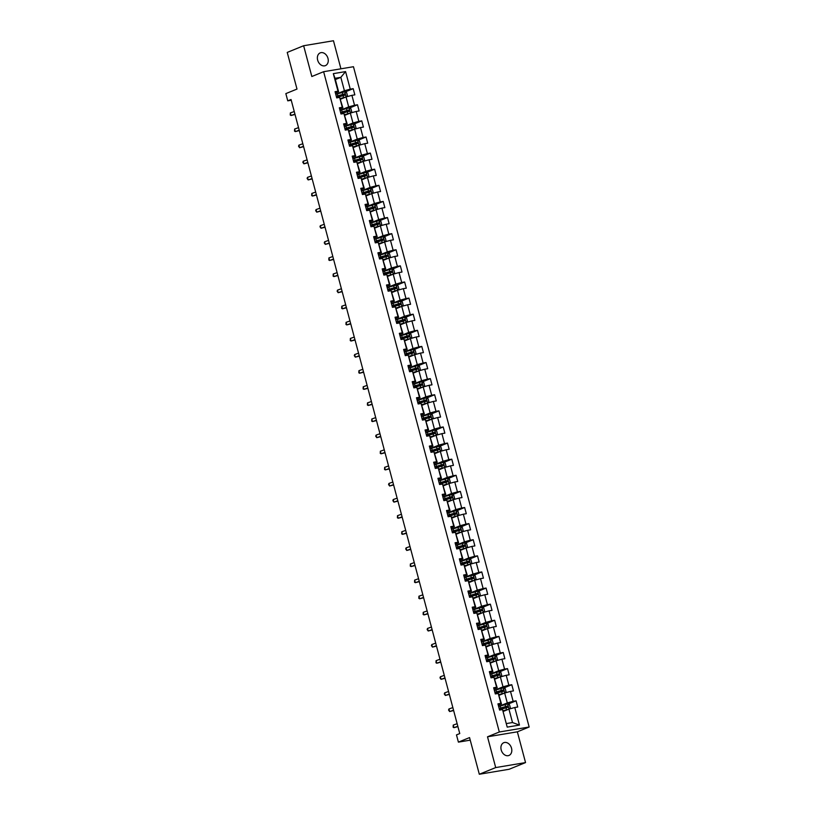<?xml version="1.0" encoding="UTF-8"?>
<svg xmlns="http://www.w3.org/2000/svg" width="815" height="815" viewBox="0 0 815 815"><rect width="100%" height="100%" fill="white"/><g stroke="black" fill="none" stroke-linecap="round" stroke-linejoin="round"><path stroke-width="1.22" d="M317.656 60.116A6.877 5.175 67.9 0 0 325.409 65.618A6.877 5.175 67.9 0 0 327.976 58.385A6.877 5.175 67.9 0 0 320.224 52.873A6.877 5.175 67.9 0 0 317.656 60.116M501.205 749.943A6.877 5.175 67.9 0 0 508.957 755.454A6.877 5.175 67.9 0 0 511.525 748.211A6.877 5.175 67.9 0 0 503.772 742.699A6.877 5.175 67.9 0 0 501.205 749.943M340.935 68.817L333.467 40.75L303.638 45.732L287.237 52.415L296.996 89.069L285.841 93.613L287.766 100.836L291.25 100.255M529.159 727.011L353.466 66.718L323.626 71.7L499.32 731.992L529.159 727.011L517.352 731.819L487.513 736.801L495.703 767.577L525.543 762.585L517.352 731.819M525.543 762.585L509.141 769.268L479.312 774.25L469.552 737.585L458.407 742.129L470.235 740.152M495.703 767.577L479.312 774.25M335.362 79.564L340.833 77.333L335.026 78.301L338.602 91.728L338.001 91.198L335.057 91.688L336.707 97.892L339.651 97.392L342.28 107.305L339.346 107.804L340.986 113.998L343.93 113.509L346.569 123.422L343.624 123.911L345.275 130.105L348.219 129.616L350.858 139.528L347.913 140.017L349.564 146.211L352.508 145.722L355.146 155.634L352.202 156.134L353.853 162.328L356.797 161.839L359.425 171.751L356.491 172.24L358.131 178.434L361.076 177.945L363.714 187.858L360.77 188.346L362.42 194.541L365.365 194.052L368.003 203.964L365.059 204.463L366.709 210.657L369.653 210.168L372.292 220.081L369.348 220.57L370.998 226.764L373.942 226.275L376.581 236.187L373.637 236.676L375.277 242.87L378.221 242.381L380.86 252.293L377.916 252.793L379.566 258.987L382.51 258.487L385.149 268.41L382.204 268.899L383.855 275.093L386.799 274.604L389.438 284.517L386.493 285.005L388.144 291.2L391.088 290.711L393.727 300.623L390.782 301.122L392.423 307.316L395.367 306.817L398.005 316.74L395.061 317.229L396.711 323.423L399.656 322.934L402.294 332.846L399.35 333.335L401 339.529L403.945 339.04L406.583 348.952L403.639 349.441L405.289 355.646L408.234 355.146L410.872 365.069L407.928 365.558L409.578 371.752L412.512 371.263L415.151 381.176L412.207 381.664L413.857 387.859L416.801 387.37L419.44 397.282L416.496 397.771L418.146 403.975L421.09 403.476L423.729 413.399L420.785 413.888L422.435 420.082L425.379 419.593L428.018 429.505L425.073 429.994L426.724 436.188L429.658 435.699L432.296 445.611L429.352 446.1L431.003 452.305L433.947 451.805L436.585 461.718L433.641 462.217L435.291 468.411L438.236 467.922L440.874 477.835L437.93 478.324L439.58 484.518L442.525 484.029L445.163 493.941L442.219 494.43L443.869 500.634L446.803 500.135L449.442 510.047L446.508 510.547L448.148 516.741L451.092 516.252L453.731 526.164L450.787 526.653L452.437 532.847L455.381 532.358L458.02 542.27L455.076 542.759L456.726 548.964L459.67 548.464L462.309 558.377L459.365 558.876L461.015 565.07L463.959 564.581L466.588 574.494L463.654 574.982L465.294 581.177L468.238 580.688L470.876 590.6L467.932 591.089L469.583 597.293L472.527 596.794L475.165 606.706L472.221 607.206L473.872 613.4L476.816 612.911L479.454 622.823L476.51 623.312L478.161 629.506L481.105 629.017L483.733 638.929L480.799 639.418L482.439 645.623L485.383 645.123L488.022 655.036L485.078 655.535L486.728 661.729L489.672 661.24L492.311 671.153L489.367 671.641L491.017 677.836L493.961 677.346L496.6 687.259L493.656 687.748L495.306 693.942L498.25 693.453L500.879 703.365L497.945 703.865L499.585 710.059L502.529 709.57L507.205 727.123L519.461 725.075L512.513 722.548L508.937 709.121L503.466 711.352M338.001 91.198L333.325 73.645L345.58 71.598L350.256 89.151L353.201 88.662L345.112 91.952M519.461 725.075L514.785 707.512L517.729 707.023L516.078 700.829L513.144 701.318L510.506 691.405L513.45 690.916L511.8 684.722L508.855 685.211L506.217 675.299L509.161 674.81L507.511 668.606L504.567 669.105L501.928 659.192L504.872 658.693L503.222 652.499L500.278 652.988L497.639 643.076L500.583 642.587L498.933 636.393L495.999 636.882L493.36 626.969L496.294 626.48L494.654 620.276L491.71 620.775L489.071 610.863L492.015 610.364L490.365 604.17L487.421 604.659L484.782 594.746L487.727 594.257L486.076 588.063L483.132 588.552L480.493 578.64L483.438 578.151L481.787 571.947L478.853 572.446L476.215 562.533L479.149 562.034L477.509 555.84L474.564 556.329L471.926 546.417L474.87 545.928L473.22 539.734L470.275 540.223L467.637 530.31L470.581 529.821L468.931 523.617L465.986 524.116L463.348 514.204L466.292 513.705L464.642 507.511L461.697 508L459.069 498.087L462.003 497.598L460.363 491.404L457.419 491.893L454.78 481.981L457.724 481.492L456.074 475.288L453.13 475.787L450.491 465.874L453.435 465.375L451.785 459.181L448.841 459.67L446.202 449.758L449.147 449.269L447.496 443.075L444.552 443.564L441.924 433.651L444.858 433.162L443.217 426.958L440.273 427.457L437.635 417.545L440.579 417.046L438.928 410.852L435.984 411.341L433.346 401.428L436.29 400.939L434.639 394.745L431.695 395.234L429.057 385.322L432.001 384.833L430.351 378.639L427.406 379.128L424.768 369.215L427.712 368.716L426.072 362.522L423.128 363.011L420.489 353.099L423.433 352.61L421.783 346.416L418.839 346.905L416.2 336.992L419.144 336.503L417.494 330.309L414.55 330.798L411.911 320.886L414.855 320.387L413.205 314.193L410.261 314.692L407.622 304.769L410.566 304.28L408.926 298.086L405.982 298.575L403.344 288.663L406.288 288.174L404.637 281.98L401.693 282.469L399.055 272.556L401.999 272.057L400.348 265.863L397.404 266.362L394.766 256.44L397.71 255.951L396.059 249.757L393.115 250.246L390.477 240.333L393.421 239.844L391.771 233.65L388.837 234.139L386.198 224.227L389.142 223.728L387.492 217.534L384.548 218.033L381.909 208.11L384.853 207.621L383.203 201.427L380.259 201.916L377.62 192.004L380.564 191.515L378.914 185.321L375.97 185.81L373.331 175.897L376.275 175.408L374.625 169.204L371.691 169.703L369.052 159.781L371.997 159.292L370.346 153.098L367.402 153.587L364.763 143.674L367.708 143.185L366.057 136.991L363.113 137.48L360.474 127.568L363.419 127.079L361.768 120.875L358.824 121.374L356.186 111.451L359.13 110.962L357.479 104.768L354.545 105.257L351.907 95.345L354.841 94.856L353.201 88.662M458.407 742.129L456.481 734.896L459.762 733.561L291.047 99.501L287.766 100.836M339.651 97.392L342.891 107.835L339.692 109.139M340.578 99.186L346.049 96.954L348.688 106.867L340.028 110.392M342.891 107.835L342.28 107.305M351.907 95.345L346.049 96.954M354.545 105.257L348.688 106.867M343.93 113.509L347.17 123.951L343.981 125.245M344.867 115.292L350.338 113.061L352.977 122.973L344.317 126.498M347.17 123.951L346.569 123.422M356.186 111.451L350.338 113.061M358.824 121.374L352.977 122.973M348.219 129.616L351.459 140.058L348.27 141.352M349.156 131.398L354.627 129.178L357.265 139.09L348.606 142.615M351.459 140.058L350.858 139.528M360.474 127.568L354.627 129.178M363.113 137.48L357.265 139.09M352.508 145.722L355.748 156.164L352.559 157.468M353.445 147.505L358.916 145.284L361.554 155.196L352.895 158.721M355.748 156.164L355.146 155.634M364.763 143.674L358.916 145.284M367.402 153.587L361.554 155.196M356.797 161.839L360.036 172.281L356.838 173.575M357.724 163.621L363.205 161.39L365.833 171.303L357.174 174.828M360.036 172.281L359.425 171.751M369.052 159.781L363.205 161.39M371.691 169.703L365.833 171.303M361.076 177.945L364.315 188.387L361.127 189.681M362.013 179.728L367.484 177.507L370.122 187.419L361.463 190.944M364.315 188.387L363.714 187.858M373.331 175.897L367.484 177.507M375.97 185.81L370.122 187.419M365.365 194.052L368.604 204.494L365.415 205.798M366.302 195.834L371.772 193.613L374.411 203.526L365.752 207.051M368.604 204.494L368.003 203.964M377.62 192.004L371.772 193.613M380.259 201.916L374.411 203.526M369.653 210.168L372.893 220.61L369.704 221.904M370.591 211.951L376.061 209.72L378.7 219.632L370.041 223.157M372.893 220.61L372.292 220.081M381.909 208.11L376.061 209.72M384.548 218.033L378.7 219.632M373.942 226.275L377.182 236.717L373.993 238.011M374.869 228.057L380.35 225.826L382.979 235.749L374.319 239.274M377.182 236.717L376.581 236.187M386.198 224.227L380.35 225.826M388.837 234.139L382.979 235.749M378.221 242.381L381.461 252.823L378.272 254.127M379.158 244.164L384.629 241.943L387.268 251.855L378.608 255.38M381.461 252.823L380.86 252.293M390.477 240.333L384.629 241.943M393.115 250.246L387.268 251.855M382.51 258.487L385.75 268.94L382.561 270.234M383.447 260.28L388.918 258.049L391.557 267.962L382.897 271.487M385.75 268.94L385.149 268.41M394.766 256.44L388.918 258.049M397.404 266.362L391.557 267.962M386.799 274.604L390.039 285.046L386.85 286.34M387.736 276.387L393.207 274.156L395.846 284.078L387.186 287.603M390.039 285.046L389.438 284.517M399.055 272.556L393.207 274.156M401.693 282.469L395.846 284.078M391.088 290.711L394.328 301.153L391.139 302.457M392.025 292.493L397.496 290.272L400.134 300.185L391.465 303.71M394.328 301.153L393.727 300.623M403.344 288.663L397.496 290.272M405.982 298.575L400.134 300.185M395.367 306.817L398.606 317.259L395.418 318.563M396.304 308.61L401.775 306.379L404.413 316.291L395.754 319.816M398.606 317.259L398.005 316.74M407.622 304.769L401.775 306.379M410.261 314.692L404.413 316.291M399.656 322.934L402.895 333.376L399.707 334.67M400.593 324.716L406.064 322.485L408.702 332.408L400.043 335.933M402.895 333.376L402.294 332.846M411.911 320.886L406.064 322.485M414.55 330.798L408.702 332.408M403.945 339.04L407.184 349.482L403.995 350.786M404.882 340.823L410.353 338.602L412.991 348.514L404.332 352.039M407.184 349.482L406.583 348.952M416.2 336.992L410.353 338.602M418.839 346.905L412.991 348.514M408.234 355.146L411.473 365.589L408.284 366.893M409.171 356.939L414.641 354.708L417.28 364.621L408.61 368.146M411.473 365.589L410.872 365.069M420.489 353.099L414.641 354.708M423.128 363.011L417.28 364.621M412.512 371.263L415.752 381.705L412.563 382.999M413.45 373.046L418.92 370.815L421.559 380.737L412.899 384.262M415.752 381.705L415.151 381.176M424.768 369.215L418.92 370.815M427.406 379.128L421.559 380.737M416.801 387.37L420.041 397.812L416.852 399.116M417.738 389.152L423.209 386.931L425.848 396.844L417.188 400.369M420.041 397.812L419.44 397.282M429.057 385.322L423.209 386.931M431.695 395.234L425.848 396.844M421.09 403.476L424.33 413.918L421.141 415.222M422.027 405.269L427.498 403.038L430.137 412.95L421.477 416.475M424.33 413.918L423.729 413.399M433.346 401.428L427.498 403.038M435.984 411.341L430.137 412.95M425.379 419.593L428.619 430.035L425.43 431.329M426.316 421.375L431.787 419.144L434.426 429.057L425.756 432.592M428.619 430.035L428.018 429.505M437.635 417.545L431.787 419.144M440.273 427.457L434.426 429.057M429.658 435.699L432.897 446.141L429.709 447.445M430.595 437.482L436.066 435.261L438.704 445.173L430.045 448.698M432.897 446.141L432.296 445.611M441.924 433.651L436.066 435.261M444.552 443.564L438.704 445.173M433.947 451.805L437.186 462.248L433.998 463.552M434.884 453.598L440.355 451.367L442.993 461.28L434.334 464.805M437.186 462.248L436.585 461.718M446.202 449.758L440.355 451.367M448.841 459.67L442.993 461.28M438.236 467.922L441.475 478.364L438.287 479.658M439.173 469.705L444.644 467.474L447.282 477.386L438.623 480.921M441.475 478.364L440.874 477.835M450.491 465.874L444.644 467.474M453.13 475.787L447.282 477.386M442.525 484.029L445.764 494.471L442.576 495.764M443.462 485.811L448.933 483.59L451.571 493.503L442.902 497.028M445.764 494.471L445.163 493.941M454.78 481.981L448.933 483.59M457.419 491.893L451.571 493.503M446.803 500.135L450.043 510.577L446.854 511.881M447.741 501.928L453.211 499.697L455.85 509.609L447.19 513.134M450.043 510.577L449.442 510.047M459.069 498.087L453.211 499.697M461.697 508L455.85 509.609M451.092 516.252L454.332 526.694L451.143 527.988M452.03 518.034L457.5 515.803L460.139 525.716L451.479 529.241M454.332 526.694L453.731 526.164M463.348 514.204L457.5 515.803M465.986 524.116L460.139 525.716M455.381 532.358L458.621 542.8L455.432 544.094M456.319 534.141L461.789 531.92L464.428 541.832L455.768 545.357M458.621 542.8L458.02 542.27M467.637 530.31L461.789 531.92M470.275 540.223L464.428 541.832M459.67 548.464L462.91 558.907L459.721 560.211M460.607 550.257L466.078 548.026L468.717 557.939L460.047 561.464M462.91 558.907L462.309 558.377M471.926 546.417L466.078 548.026M474.564 556.329L468.717 557.939M463.959 564.581L467.199 575.023L464 576.317M464.886 566.364L470.357 564.133L472.995 574.045L464.336 577.57M467.199 575.023L466.588 574.494M476.215 562.533L470.357 564.133M478.853 572.446L472.995 574.045M468.238 580.688L471.478 591.13L468.289 592.423M469.175 582.47L474.646 580.249L477.284 590.162L468.625 593.687M471.478 591.13L470.876 590.6M480.493 578.64L474.646 580.249M483.132 588.552L477.284 590.162M472.527 596.794L475.766 607.236L472.578 608.54M473.464 598.587L478.935 596.356L481.573 606.268L472.914 609.793M475.766 607.236L475.165 606.706M484.782 594.746L478.935 596.356M487.421 604.659L481.573 606.268M476.816 612.911L480.055 623.353L476.867 624.647M477.753 614.693L483.224 612.462L485.862 622.375L477.203 625.9M480.055 623.353L479.454 622.823M489.071 610.863L483.224 612.462M491.71 620.775L485.862 622.375M481.105 629.017L484.344 639.459L481.145 640.753M482.032 630.8L487.502 628.579L490.141 638.491L481.482 642.016M484.344 639.459L483.733 638.929M493.36 626.969L487.502 628.579M495.999 636.882L490.141 638.491M485.383 645.123L488.623 655.566L485.434 656.87M486.321 646.916L491.791 644.685L494.43 654.598L485.771 658.123M488.623 655.566L488.022 655.036M497.639 643.076L491.791 644.685M500.278 652.988L494.43 654.598M489.672 661.24L492.912 671.682L489.723 672.976M490.61 663.023L496.08 660.792L498.719 670.704L490.06 674.229M492.912 671.682L492.311 671.153M501.928 659.192L496.08 660.792M504.567 669.105L498.719 670.704M493.961 677.346L497.201 687.789L494.012 689.082M494.899 679.129L500.369 676.908L503.008 686.821L494.348 690.346M497.201 687.789L496.6 687.259M506.217 675.299L500.369 676.908M508.855 685.211L503.008 686.821M498.25 693.453L501.49 703.895L498.291 705.199M499.177 695.236L504.658 693.015L507.287 702.927L498.627 706.452M501.49 703.895L500.879 703.365M510.506 691.405L504.658 693.015M513.144 701.318L507.287 702.927M502.529 709.57L507.205 727.123M514.785 707.512L508.937 709.121M487.513 736.801L499.32 731.992M303.638 45.732L311.829 76.508L323.626 71.7M506.706 723.516L512.513 722.548M338.602 91.728L335.413 93.022M335.749 94.285L344.409 90.76L340.833 77.333L345.58 71.598M335.026 78.301L333.325 73.645M350.256 89.151L344.409 90.76M516.078 700.829L508 704.119M511.8 684.722L503.711 688.013M507.511 668.606L499.422 671.896M503.222 652.499L495.143 655.79M498.933 636.393L490.854 639.683M494.654 620.276L486.565 623.567M490.365 604.17L482.276 607.46M486.076 588.063L477.998 591.354M481.787 571.947L473.709 575.237M477.509 555.84L469.42 559.131M473.22 539.734L465.131 543.024M468.931 523.617L460.852 526.908M464.642 507.511L456.563 510.801M460.363 491.404L452.274 494.695M456.074 475.288L447.985 478.578M451.785 459.181L443.706 462.472M447.496 443.075L439.417 446.365M443.217 426.958L435.129 430.249M438.928 410.852L430.84 414.142M434.639 394.745L426.561 398.036M430.351 378.639L422.272 381.929M426.072 362.522L417.983 365.813M421.783 346.416L413.694 349.706M417.494 330.309L409.405 333.6M413.205 314.193L405.126 317.483M408.926 298.086L400.837 301.377M404.637 281.98L396.548 285.27M400.348 265.863L392.26 269.154M396.059 249.757L387.981 253.047M391.771 233.65L383.692 236.941M387.492 217.534L379.403 220.824M383.203 201.427L375.114 204.718M378.914 185.321L370.835 188.611M374.625 169.204L366.546 172.495M370.346 153.098L362.257 156.388M366.057 136.991L357.968 140.282M361.768 120.875L353.69 124.165M357.479 104.768L349.401 108.059M457.134 723.7L453.232 725.085L453.924 727.663L457.918 726.634M457.816 726.287L453.924 727.663L453.13 727.214L453.232 725.085M508.988 709.132L510.333 707.827L509.507 704.731L507.623 703.966L500.247 706.024A8.221 0.907 165.1 0 0 498.648 706.534M508.02 709.498L503.334 710.843M508.876 709.152L503.293 710.69M499.503 709.733A8.221 0.907 -14.9 0 1 501.103 709.233L507.786 707.298L507.46 706.065L500.767 707.991A8.221 0.907 165.1 0 0 499.177 708.49M499.218 708.663A6.826 0.754 -14.9 0 1 501.174 708.031L506.512 706.442L506.838 707.685M452.845 707.593L448.953 708.968L449.636 711.556L453.629 710.527M453.537 710.171L449.636 711.556L448.566 710.069L448.953 708.968M448.566 691.477L444.664 692.862L445.347 695.45L449.34 694.421M449.248 694.064L445.347 695.45L444.287 693.962L444.664 692.862M504.709 693.015L506.044 691.721L505.219 688.624L503.385 687.87L495.958 689.918A8.221 0.907 165.1 0 0 494.369 690.417M503.731 693.392L499.045 694.737M504.587 693.035L499.004 694.584M495.214 693.626A8.221 0.907 -14.9 0 1 496.814 693.117L503.497 691.191L503.171 689.948L496.478 691.884A8.221 0.907 165.1 0 0 494.888 692.383M494.929 692.556A6.826 0.754 -14.9 0 1 496.895 691.925L502.223 690.336L502.56 691.578M500.42 676.908L501.755 675.604L500.93 672.507L499.045 671.743L491.669 673.811A8.221 0.907 165.1 0 0 490.08 674.311M499.442 677.275L494.766 678.63M500.298 676.929L494.715 678.467M490.925 677.51A8.221 0.907 -14.9 0 1 492.525 677.01L499.208 675.085L498.882 673.842L492.199 675.767A8.221 0.907 165.1 0 0 490.599 676.277M490.65 676.45A6.826 0.754 -14.9 0 1 492.606 675.818L497.934 674.229L498.271 675.462M444.277 675.37L440.375 676.756L441.058 679.333L445.051 678.304M444.959 677.958L441.058 679.333L439.998 677.856L440.375 676.756M439.988 659.264L436.086 660.649L436.779 663.227L440.772 662.198M440.671 661.841L436.779 663.227L435.984 662.778L436.086 660.649M435.699 643.157L431.807 644.533L432.49 647.12L436.483 646.091M436.392 645.735L432.49 647.12L431.42 645.633L431.807 644.533M496.131 660.802L497.476 659.498L496.651 656.401L494.756 655.637L487.39 657.695A8.221 0.907 165.1 0 0 485.791 658.204M495.153 661.169L490.477 662.514M496.019 660.822L490.436 662.361M486.647 661.403A8.221 0.907 -14.9 0 1 488.236 660.904L494.929 658.968L494.593 657.736L487.91 659.661A8.221 0.907 165.1 0 0 486.311 660.16M486.361 660.333A6.826 0.754 -14.9 0 1 488.317 659.702L493.656 658.113L493.982 659.355M491.842 644.685L493.187 643.392L492.362 640.295L490.518 639.541L483.101 641.588A8.221 0.907 165.1 0 0 481.502 642.088M490.875 645.062L486.188 646.407M491.73 644.716L486.148 646.254M482.358 645.297A8.221 0.907 -14.9 0 1 483.957 644.787L490.64 642.862L490.314 641.619L483.621 643.555A8.221 0.907 165.1 0 0 482.032 644.054M482.072 644.227A6.826 0.754 -14.9 0 1 484.029 643.595L489.367 642.006L489.693 643.249M486.239 623.434L487.594 628.548L488.898 627.275L488.073 624.178L486.188 623.414L478.812 625.482A8.221 0.907 165.1 0 0 477.223 625.981M486.586 628.946L481.899 630.301M487.441 628.599L481.859 630.138M478.069 629.18A8.221 0.907 -14.9 0 1 479.668 628.681L486.351 626.755L486.025 625.513L479.332 627.438A8.221 0.907 165.1 0 0 477.743 627.947M477.784 628.12A6.826 0.754 -14.9 0 1 479.75 627.489L485.078 625.9L485.414 627.132M483.275 612.473L484.609 611.168L483.784 608.072L481.899 607.307L474.524 609.375A8.221 0.907 165.1 0 0 472.934 609.875M482.297 612.839L477.61 614.184M483.152 612.493L477.57 614.031M473.78 613.074A8.221 0.907 -14.9 0 1 475.379 612.574L482.062 610.639L481.736 609.406L475.053 611.332A8.221 0.907 165.1 0 0 473.454 611.831M473.505 612.014A6.826 0.754 -14.9 0 1 475.461 611.372L480.789 609.783L481.125 611.026M478.986 596.366L480.33 595.062L479.505 591.965L477.61 591.201L470.245 593.259A8.221 0.907 165.1 0 0 468.645 593.758M478.008 596.733L473.332 598.078M478.874 596.386L473.291 597.925M469.501 596.967A8.221 0.907 -14.9 0 1 471.09 596.458L477.784 594.532L477.447 593.289L470.764 595.225A8.221 0.907 165.1 0 0 469.165 595.724M469.216 595.897A6.826 0.754 -14.9 0 1 471.172 595.266L476.51 593.677L476.836 594.919M474.697 580.249L476.041 578.945L475.216 575.848L473.332 575.084L465.956 577.152A8.221 0.907 165.1 0 0 464.356 577.652M473.729 580.616L469.043 581.971M474.585 580.27L469.002 581.808M465.212 580.851A8.221 0.907 -14.9 0 1 466.812 580.351L473.495 578.426L473.169 577.183L466.475 579.108A8.221 0.907 165.1 0 0 464.886 579.618M464.927 579.791A6.826 0.754 -14.9 0 1 466.883 579.159L472.221 577.57L472.547 578.803M470.418 564.143L471.753 562.839L470.927 559.742L469.043 558.978L461.667 561.046A8.221 0.907 165.1 0 0 460.078 561.545M469.44 564.51L464.754 565.855M470.296 564.163L464.713 565.702M460.923 564.744A8.221 0.907 -14.9 0 1 462.523 564.245L469.206 562.309L468.88 561.077L462.187 563.002A8.221 0.907 165.1 0 0 460.597 563.501M460.638 563.685A6.826 0.754 -14.9 0 1 462.604 563.043L467.932 561.454L468.268 562.696M466.129 548.037L467.464 546.733L466.638 543.636L464.754 542.871L457.378 544.929A8.221 0.907 165.1 0 0 455.789 545.439M465.151 548.403L460.465 549.748M466.007 548.057L460.424 549.595M456.634 548.638A8.221 0.907 -14.9 0 1 458.234 548.128L464.917 546.203L464.591 544.96L457.908 546.896A8.221 0.907 165.1 0 0 456.308 547.395M456.359 547.568A6.826 0.754 -14.9 0 1 458.315 546.936L463.643 545.347L463.98 546.59M461.84 531.92L463.185 530.616L462.36 527.519L460.465 526.755L453.099 528.823A8.221 0.907 165.1 0 0 451.5 529.322M460.862 532.287L456.186 533.642M461.728 531.94L456.145 533.479M452.356 532.521A8.221 0.907 -14.9 0 1 453.945 532.022L460.638 530.096L460.302 528.854L453.619 530.779A8.221 0.907 165.1 0 0 452.019 531.288M452.07 531.462A6.826 0.754 -14.9 0 1 454.026 530.83L459.365 529.241L459.691 530.473M456.227 510.669L457.592 515.783L458.896 514.51L458.071 511.413L456.186 510.648L448.81 512.716A8.221 0.907 165.1 0 0 447.211 513.216M456.583 516.18L451.897 517.525M457.439 515.834L451.856 517.372M448.067 516.415A8.221 0.907 -14.9 0 1 449.666 515.915L456.349 513.98L456.023 512.747L449.33 514.673A8.221 0.907 165.1 0 0 447.741 515.172M447.781 515.355A6.826 0.754 -14.9 0 1 449.737 514.713L455.076 513.134L455.402 514.367M453.272 499.707L454.607 498.403L453.782 495.306L451.938 494.562L444.521 496.6A8.221 0.907 165.1 0 0 442.932 497.109M452.294 500.074L447.608 501.419M453.15 499.727L447.567 501.266M443.778 500.308A8.221 0.907 -14.9 0 1 445.377 499.799L452.06 497.873L451.734 496.63L445.041 498.566A8.221 0.907 165.1 0 0 443.452 499.065M443.492 499.238A6.826 0.754 -14.9 0 1 445.459 498.607L450.787 497.018L451.113 498.26M451.938 494.562L453.303 499.666M448.984 483.59L450.318 482.286L449.493 479.189L447.608 478.425L440.232 480.493A8.221 0.907 165.1 0 0 438.643 480.993M448.005 483.967L443.319 485.312M448.861 483.611L443.279 485.159M439.489 484.192A8.221 0.907 -14.9 0 1 441.088 483.692L447.771 481.767L447.445 480.524L440.762 482.46A8.221 0.907 165.1 0 0 439.163 482.959M439.214 483.132A6.826 0.754 -14.9 0 1 441.17 482.5L446.498 480.911L446.834 482.144M444.695 467.484L446.029 466.18L445.214 463.083L443.319 462.319L435.954 464.387A8.221 0.907 165.1 0 0 434.354 464.886M443.717 467.851L439.041 469.196M444.572 467.504L439 469.043M435.21 468.085A8.221 0.907 -14.9 0 1 436.799 467.586L443.492 465.65L443.156 464.418L436.473 466.343A8.221 0.907 165.1 0 0 434.874 466.842M434.925 467.026A6.826 0.754 -14.9 0 1 436.881 466.384L442.219 464.805L442.545 466.037M440.406 451.378L441.75 450.074L440.925 446.977L439.041 446.213L431.665 448.27A8.221 0.907 165.1 0 0 430.065 448.78M439.438 451.744L434.752 453.089M440.294 451.398L434.711 452.936M430.921 451.979A8.221 0.907 -14.9 0 1 432.51 451.479L439.204 449.544L438.867 448.301L432.184 450.237A8.221 0.907 165.1 0 0 430.585 450.736M430.636 450.909A6.826 0.754 -14.9 0 1 432.592 450.277L437.93 448.688L438.256 449.931M436.127 435.261L437.461 433.957L436.636 430.86L434.752 430.096L427.376 432.164A8.221 0.907 165.1 0 0 425.776 432.663M435.149 435.638L430.463 436.983M436.005 435.281L430.422 436.83M426.632 435.862A8.221 0.907 -14.9 0 1 428.232 435.363L434.915 433.437L434.589 432.195L427.895 434.13A8.221 0.907 165.1 0 0 426.306 434.629M426.347 434.803A6.826 0.754 -14.9 0 1 428.303 434.171L433.641 432.582L433.967 433.825M431.838 419.155L433.173 417.851L432.347 414.754L430.463 413.989L423.087 416.058A8.221 0.907 165.1 0 0 421.498 416.557M430.86 419.521L426.174 420.866M431.716 419.175L426.133 420.713M422.343 419.756A8.221 0.907 -14.9 0 1 423.943 419.256L430.626 417.321L430.3 416.088L423.617 418.014A8.221 0.907 165.1 0 0 422.017 418.523M422.068 418.696A6.826 0.754 -14.9 0 1 424.024 418.064L429.352 416.475L429.688 417.708M427.549 403.048L428.884 401.744L428.069 398.647L426.174 397.883L418.808 399.941A8.221 0.907 165.1 0 0 417.209 400.45M426.571 403.415L421.895 404.76M427.427 403.068L421.854 404.607M418.064 403.649A8.221 0.907 -14.9 0 1 419.654 403.15L426.347 401.214L426.011 399.982L419.328 401.907A8.221 0.907 165.1 0 0 417.728 402.406M417.779 402.579A6.826 0.754 -14.9 0 1 419.735 401.948L425.073 400.359L425.399 401.601M423.26 386.931L424.605 385.627L423.78 382.53L421.885 381.766L414.519 383.834A8.221 0.907 165.1 0 0 412.92 384.334M422.292 387.308L417.606 388.653M423.148 386.952L417.565 388.5M413.776 387.543A8.221 0.907 -14.9 0 1 415.365 387.033L422.058 385.108L421.722 383.865L415.039 385.801A8.221 0.907 165.1 0 0 413.439 386.3M413.49 386.473A6.826 0.754 -14.9 0 1 415.446 385.841L420.785 384.252L421.111 385.495M418.981 370.825L420.316 369.521L419.491 366.424L417.606 365.66L410.23 367.728A8.221 0.907 165.1 0 0 408.631 368.227M418.003 371.192L413.317 372.537M418.859 370.845L413.276 372.384M409.487 371.426A8.221 0.907 -14.9 0 1 411.086 370.927L417.769 369.001L417.443 367.759L410.75 369.684A8.221 0.907 165.1 0 0 409.161 370.193M409.201 370.367A6.826 0.754 -14.9 0 1 411.157 369.735L416.496 368.146L416.822 369.378M431.41 627.041L427.518 628.426L428.201 631.004L432.195 629.975M432.103 629.628L428.201 631.004L427.142 629.526L427.518 628.426M427.131 610.934L423.23 612.32L423.912 614.897L427.906 613.868M427.814 613.512L423.912 614.897L423.128 614.449L423.23 612.32M422.842 594.828L418.941 596.203L419.633 598.791L423.627 597.762M423.525 597.405L419.633 598.791L418.839 598.332L418.941 596.203M418.553 578.711L414.652 580.097L415.344 582.674L419.338 581.645M419.246 581.299L415.344 582.674L414.55 582.226L414.652 580.097M414.264 562.605L410.373 563.99L411.055 566.568L415.049 565.539M414.957 565.182L411.055 566.568L410.271 566.119L410.373 563.99M409.986 546.498L406.084 547.874L406.767 550.461L410.76 549.432M410.668 549.076L406.767 550.461L405.707 548.974L406.084 547.874M405.697 530.382L401.795 531.767L402.488 534.345L406.481 533.316M406.379 532.969L402.488 534.345L401.693 533.896L401.795 531.767M401.408 514.275L397.506 515.661L398.199 518.238L402.192 517.209M402.101 516.853L398.199 518.238L397.404 517.79L397.506 515.661M397.119 498.169L393.227 499.544L393.91 502.132L397.903 501.103M397.812 500.746L393.91 502.132L392.85 500.644L393.227 499.544M392.84 482.052L388.938 483.438L389.621 486.015L393.614 484.986M393.523 484.64L389.621 486.015L388.561 484.538L388.938 483.438M388.551 465.946L384.649 467.331L385.342 469.909L389.336 468.88M389.234 468.523L385.342 469.909L384.548 469.46L384.649 467.331M384.262 449.839L380.361 451.215L381.053 453.802L385.047 452.773M384.955 452.417L381.053 453.802L380.259 453.344L380.361 451.215M379.973 433.723L376.082 435.108L376.764 437.686L380.758 436.657M380.666 436.31L376.764 437.686L375.705 436.208L376.082 435.108M375.695 417.616L371.793 419.002L372.475 421.579L376.469 420.55M376.377 420.194L372.475 421.579L371.691 421.131L371.793 419.002M371.406 401.51L367.504 402.885L368.197 405.473L372.19 404.444M372.088 404.087L368.197 405.473L367.402 405.014L367.504 402.885M367.117 385.393L363.215 386.779L363.908 389.356L367.901 388.337M367.81 387.981L363.908 389.356L363.113 388.908L363.215 386.779M362.828 369.287L358.936 370.672L359.619 373.25L363.612 372.221M363.521 371.864L359.619 373.25L358.834 372.801L358.936 370.672M358.549 353.18L354.647 354.556L355.33 357.143L359.323 356.114M359.232 355.758L355.33 357.143L354.27 355.656L354.647 354.556M354.26 337.064L350.358 338.449L351.051 341.027L355.045 340.008M354.943 339.651L351.051 341.027L350.256 340.578L350.358 338.449M349.971 320.957L346.069 322.343L346.762 324.92L350.756 323.891M350.664 323.535L346.762 324.92L345.968 324.472L346.069 322.343M345.682 304.851L341.791 306.226L342.473 308.814L346.467 307.785M346.375 307.428L342.473 308.814L341.679 308.365L341.791 306.226M341.404 288.734L337.502 290.12L338.184 292.697L342.178 291.678M342.086 291.322L338.184 292.697L337.125 291.22L337.502 290.12M337.115 272.628L333.213 274.013L333.906 276.591L337.889 275.562M337.797 275.205L333.906 276.591L333.111 276.142L333.213 274.013M332.826 256.521L328.924 257.897L329.617 260.484L333.61 259.455M333.508 259.099L329.617 260.484L328.822 260.036L328.924 257.897M328.537 240.405L324.645 241.79L325.328 244.378L329.321 243.349M329.229 242.992L325.328 244.378L324.258 242.89L324.645 241.79M324.258 224.298L320.356 225.684L321.039 228.261L325.032 227.232M324.94 226.886L321.039 228.261L319.979 226.784L320.356 225.684M319.969 208.192L316.067 209.567L316.75 212.155L320.743 211.126M320.652 210.769L316.75 212.155L315.69 210.667L316.067 209.567M315.68 192.075L311.778 193.461L312.471 196.048L316.464 195.019M316.363 194.663L312.471 196.048L311.676 195.59L311.778 193.461M311.391 175.969L307.5 177.354L308.182 179.932L312.176 178.903M312.084 178.556L308.182 179.932L307.112 178.454L307.5 177.354M307.112 159.862L303.211 161.238L303.893 163.825L307.887 162.796M307.795 162.44L303.893 163.825L302.834 162.338L303.211 161.238M302.823 143.746L298.922 145.131L299.604 147.719L303.598 146.69M303.506 146.333L299.604 147.719L298.545 146.231L298.922 145.131M298.535 127.639L294.633 129.025L295.325 131.602L299.319 130.573M299.217 130.227L295.325 131.602L294.531 131.154L294.633 129.025M414.692 354.719L416.027 353.415L415.202 350.318L413.317 349.554L405.941 351.611A8.221 0.907 165.1 0 0 404.352 352.121M413.714 355.085L409.028 356.43M414.57 354.739L408.987 356.277M405.198 355.32A8.221 0.907 -14.9 0 1 406.797 354.82L413.48 352.885L413.154 351.652L406.471 353.578A8.221 0.907 165.1 0 0 404.872 354.077M404.912 354.25A6.826 0.754 -14.9 0 1 406.879 353.618L412.207 352.029L412.543 353.272M410.403 338.602L411.738 337.298L410.923 334.201L409.028 333.437L401.663 335.505A8.221 0.907 165.1 0 0 400.063 336.004M409.425 338.979L404.749 340.324M410.281 338.622L404.709 340.171M400.919 339.213A8.221 0.907 -14.9 0 1 402.508 338.704L409.201 336.778L408.865 335.536L402.182 337.471A8.221 0.907 165.1 0 0 400.583 337.97M400.634 338.144A6.826 0.754 -14.9 0 1 402.59 337.512L407.928 335.923L408.254 337.166M406.115 322.495L407.459 321.191L406.634 318.095L404.739 317.33L397.374 319.399A8.221 0.907 165.1 0 0 395.774 319.898M405.147 322.862L400.46 324.207M406.002 322.516L400.42 324.054M396.63 323.097A8.221 0.907 -14.9 0 1 398.219 322.597L404.912 320.672L404.576 319.429L397.893 321.355A8.221 0.907 165.1 0 0 396.294 321.864M396.345 322.037A6.826 0.754 -14.9 0 1 398.301 321.405L403.639 319.816L403.965 321.049M401.836 306.389L403.17 305.085L402.345 301.988L400.46 301.224L393.085 303.282A8.221 0.907 165.1 0 0 391.485 303.791M400.858 306.756L396.172 308.101M401.714 306.409L396.131 307.948M392.341 306.99A8.221 0.907 -14.9 0 1 393.94 306.491L400.623 304.555L400.297 303.323L393.604 305.248A8.221 0.907 165.1 0 0 392.015 305.747M392.056 305.92A6.826 0.754 -14.9 0 1 394.012 305.289L399.35 303.7L399.676 304.942M397.547 290.272L398.881 288.979L398.056 285.871L396.222 285.128L388.796 287.175A8.221 0.907 165.1 0 0 387.207 287.675M396.569 290.649L391.883 291.994M397.425 290.293L391.842 291.841M388.052 290.884A8.221 0.907 -14.9 0 1 389.652 290.374L396.335 288.449L396.009 287.206L389.326 289.142A8.221 0.907 165.1 0 0 387.726 289.641M387.767 289.814A6.826 0.754 -14.9 0 1 389.733 289.182L395.061 287.593L395.397 288.836M393.258 274.166L394.592 272.862L393.767 269.765L391.883 269.001L384.517 271.069A8.221 0.907 165.1 0 0 382.918 271.568M392.28 274.533L387.604 275.877M393.136 274.186L387.563 275.725M383.773 274.767A8.221 0.907 -14.9 0 1 385.363 274.268L392.056 272.342L391.72 271.1L385.037 273.025A8.221 0.907 165.1 0 0 383.437 273.534M383.488 273.708A6.826 0.754 -14.9 0 1 385.444 273.076L390.772 271.487L391.108 272.719M388.969 258.06L390.314 256.756L389.488 253.659L387.594 252.895L380.228 254.952A8.221 0.907 165.1 0 0 378.629 255.462M388.001 258.426L383.315 259.771M388.857 258.08L383.274 259.618M379.484 258.661A8.221 0.907 -14.9 0 1 381.074 258.161L387.767 256.226L387.431 254.993L380.748 256.919A8.221 0.907 165.1 0 0 379.148 257.418M379.199 257.591A6.826 0.754 -14.9 0 1 381.155 256.959L386.493 255.37L386.819 256.613M384.69 241.943L386.025 240.649L385.2 237.542L383.356 236.798L375.939 238.846A8.221 0.907 165.1 0 0 374.34 239.345M383.712 242.32L379.026 243.665M384.568 241.963L378.985 243.512M375.195 242.554A8.221 0.907 -14.9 0 1 376.795 242.045L383.478 240.119L383.152 238.876L376.459 240.812A8.221 0.907 165.1 0 0 374.869 241.311M374.91 241.484A6.826 0.754 -14.9 0 1 376.866 240.853L382.204 239.264L382.53 240.507M380.401 225.837L381.736 224.533L380.911 221.436L379.026 220.671L371.65 222.739A8.221 0.907 165.1 0 0 370.061 223.239M379.423 226.203L374.737 227.548M380.279 225.857L374.696 227.395M370.906 226.438A8.221 0.907 -14.9 0 1 372.506 225.938L379.189 224.013L378.863 222.77L372.18 224.696A8.221 0.907 165.1 0 0 370.581 225.205M370.621 225.378A6.826 0.754 -14.9 0 1 372.587 224.746L377.916 223.157L378.252 224.39M374.788 204.585L376.143 209.7L377.447 208.426L376.622 205.329L374.737 204.565L367.371 206.623A8.221 0.907 165.1 0 0 365.772 207.132M375.134 210.097L370.458 211.442M375.99 209.75L370.418 211.289M366.618 210.331A8.221 0.907 -14.9 0 1 368.217 209.832L374.9 207.896L374.574 206.664L367.891 208.589A8.221 0.907 165.1 0 0 366.292 209.088M366.343 209.261A6.826 0.754 -14.9 0 1 368.298 208.63L373.627 207.041L373.963 208.283M371.823 193.613L373.168 192.32L372.343 189.212L370.499 188.469L363.082 190.516A8.221 0.907 165.1 0 0 361.483 191.016M370.845 193.99L366.169 195.335M371.711 193.634L366.129 195.182M362.339 194.225A8.221 0.907 -14.9 0 1 363.928 193.715L370.621 191.79L370.285 190.547L363.602 192.483A8.221 0.907 165.1 0 0 362.003 192.982M362.054 193.155A6.826 0.754 -14.9 0 1 364.01 192.523L369.348 190.934L369.674 192.177M367.534 177.507L368.879 176.203L368.054 173.106L366.169 172.342L358.794 174.41A8.221 0.907 165.1 0 0 357.194 174.909M366.567 177.874L361.88 179.229M367.422 177.527L361.84 179.066M358.05 178.108A8.221 0.907 -14.9 0 1 359.649 177.609L366.332 175.683L366.006 174.441L359.313 176.366A8.221 0.907 165.1 0 0 357.724 176.875M357.765 177.049A6.826 0.754 -14.9 0 1 359.721 176.417L365.059 174.828L365.385 176.06M363.256 161.401L364.59 160.097L363.765 157L361.88 156.236L354.505 158.293A8.221 0.907 165.1 0 0 352.915 158.803M362.278 161.767L357.591 163.112M363.133 161.421L357.551 162.959M353.761 162.002A8.221 0.907 -14.9 0 1 355.36 161.502L362.043 159.567L361.717 158.334L355.024 160.26A8.221 0.907 165.1 0 0 353.435 160.759M353.476 160.932A6.826 0.754 -14.9 0 1 355.442 160.3L360.77 158.711L361.106 159.954M358.967 145.284L360.301 143.99L359.476 140.893L357.642 140.139L350.216 142.187A8.221 0.907 165.1 0 0 348.626 142.686M357.989 145.661L353.313 147.006M358.845 145.304L353.262 146.853M349.472 145.895A8.221 0.907 -14.9 0 1 351.071 145.386L357.754 143.46L357.428 142.218L350.745 144.153A8.221 0.907 165.1 0 0 349.146 144.652M349.197 144.826A6.826 0.754 -14.9 0 1 351.153 144.194L356.481 142.605L356.817 143.847M354.678 129.178L356.023 127.874L355.197 124.777L353.303 124.012L345.937 126.081A8.221 0.907 165.1 0 0 344.338 126.58M353.7 129.544L349.024 130.899M354.566 129.198L348.983 130.736M345.193 129.779A8.221 0.907 -14.9 0 1 346.782 129.279L353.476 127.354L353.139 126.111L346.457 128.037A8.221 0.907 165.1 0 0 344.857 128.546M344.908 128.719A6.826 0.754 -14.9 0 1 346.864 128.087L352.202 126.498L352.528 127.731M350.389 113.071L351.734 111.767L350.908 108.67L349.024 107.906L341.648 109.964A8.221 0.907 165.1 0 0 340.049 110.473M349.421 113.438L344.735 114.783M350.277 113.091L344.694 114.63M340.904 113.672A8.221 0.907 -14.9 0 1 342.504 113.173L349.187 111.237L348.861 110.005L342.168 111.93A8.221 0.907 165.1 0 0 340.578 112.429M340.619 112.602A6.826 0.754 -14.9 0 1 342.575 111.971L347.913 110.382L348.239 111.624M294.246 111.533L290.354 112.918L291.037 115.496L295.03 114.467M294.938 114.11L291.037 115.496L290.242 115.047L290.354 112.918M344.786 91.81L346.141 96.924L347.445 95.661L346.62 92.564L344.786 91.81L337.359 93.857A8.221 0.907 165.1 0 0 335.77 94.357M345.132 97.331L340.446 98.676M345.988 96.985L340.405 98.523M336.615 97.566A8.221 0.907 -14.9 0 1 338.215 97.056L344.898 95.131L344.572 93.888L337.879 95.824A8.221 0.907 165.1 0 0 336.289 96.323M336.33 96.496A6.826 0.754 -14.9 0 1 338.296 95.864L343.624 94.275L343.961 95.518M509.029 709.101L507.663 703.987M500.767 707.991L500.247 706.024M501.245 709.784L501.103 709.233M505.606 706.544L505.086 704.578M506.461 709.743L505.942 707.777M506.512 706.442L507.46 706.065M504.74 692.984L503.385 687.87M496.478 691.884L495.958 689.918M496.956 693.667L496.814 693.117M501.327 690.427L500.797 688.471M502.172 693.626L501.653 691.67M502.223 690.336L503.171 689.948M500.451 676.878L499.096 671.764M492.199 675.767L491.669 673.811M492.668 677.56L492.525 677.01M497.038 674.321L496.518 672.355M497.894 677.52L497.364 675.564M497.934 674.229L498.882 673.842M496.172 660.771L494.807 655.657M487.91 659.661L487.39 657.695M488.389 661.454L488.236 660.904M492.749 658.214L492.229 656.248M493.605 661.413L493.085 659.447M493.656 658.113L494.593 657.736M491.883 644.655L490.518 639.541M483.621 643.555L483.101 641.588M484.1 645.337L483.957 644.787M488.46 642.098L487.94 640.142M489.316 645.297L488.796 643.341M489.367 642.006L490.314 641.619M479.332 627.438L478.812 625.482M479.811 629.231L479.668 628.681M484.181 625.991L483.652 624.025M485.027 629.19L484.507 627.234M485.078 625.9L486.025 625.513M483.305 612.442L481.95 607.328M475.053 611.332L474.524 609.375M475.522 613.125L475.379 612.574M479.892 609.885L479.373 607.919M480.748 613.084L480.218 611.118M480.789 609.783L481.736 609.406M479.026 596.325L477.661 591.221M470.764 595.225L470.245 593.259M471.243 597.008L471.09 596.458M475.603 593.768L475.084 591.812M476.459 596.967L475.94 595.011M476.51 593.677L477.447 593.289M474.738 580.219L473.372 575.105M466.475 579.108L465.956 577.152M466.954 580.901L466.812 580.351M471.315 577.662L470.795 575.696M472.17 580.861L471.651 578.905M472.221 577.57L473.169 577.183M470.449 564.112L469.083 558.998M462.187 563.002L461.667 561.046M462.665 564.795L462.523 564.245M467.036 561.555L466.506 559.589M467.881 564.754L467.362 562.788M467.932 561.454L468.88 561.077M466.16 547.996L464.805 542.892M457.908 546.896L457.378 544.929M458.376 548.678L458.234 548.128M462.747 545.439L462.227 543.483M463.603 548.648L463.073 546.682M463.643 545.347L464.591 544.96M461.871 531.889L460.516 526.775M453.619 530.779L453.099 528.823M454.098 532.572L453.945 532.022M458.458 529.332L457.938 527.366M459.314 532.531L458.794 530.575M459.365 529.241L460.302 528.854M449.33 514.673L448.81 512.716M449.809 516.466L449.666 515.915M454.169 513.226L453.649 511.26M455.025 516.425L454.505 514.459M455.076 513.134L456.023 512.747M445.041 498.566L444.521 496.6M445.52 500.349L445.377 499.799M449.89 497.109L449.36 495.153M450.736 500.318L450.216 498.352M450.787 497.018L451.734 496.63M449.014 483.56L447.659 478.446M440.762 482.46L440.232 480.493M441.231 484.242L441.088 483.692M445.601 481.003L445.082 479.037M446.447 484.202L445.927 482.246M446.498 480.911L447.445 480.524M444.725 467.453L443.37 462.339M436.473 466.343L435.954 464.387M436.952 468.136L436.799 467.586M441.312 464.896L440.793 462.93M442.168 468.095L441.638 466.129M442.219 464.805L443.156 464.418M440.446 451.337L439.081 446.233M432.184 450.237L431.665 448.27M432.663 452.019L432.51 451.479M437.023 448.78L436.504 446.824M437.879 451.989L437.36 450.023M437.93 448.688L438.867 448.301M436.157 435.23L434.792 430.116M427.895 434.13L427.376 432.164M428.374 435.913L428.232 435.363M432.745 432.673L432.215 430.707M433.59 435.872L433.071 433.916M433.641 432.582L434.589 432.195M431.869 419.124L430.514 414.01M423.617 418.014L423.087 416.058M424.085 419.807L423.943 419.256M428.456 416.567L427.936 414.601M429.301 419.766L428.782 417.8M429.352 416.475L430.3 416.088M427.58 403.007L426.225 397.903M419.328 401.907L418.808 399.941M419.807 403.69L419.654 403.15M424.167 400.45L423.647 398.494M425.022 403.659L424.493 401.693M425.073 400.359L426.011 399.982M423.301 386.901L421.936 381.787M415.039 385.801L414.519 383.834M415.518 387.583L415.365 387.033M419.878 384.344L419.358 382.378M420.734 387.543L420.214 385.587M420.785 384.252L421.722 383.865M419.012 370.794L417.647 365.68M410.75 369.684L410.23 367.728M411.229 371.477L411.086 370.927M415.599 368.237L415.069 366.271M416.445 371.436L415.925 369.47M416.496 368.146L417.443 367.759M414.723 354.678L413.368 349.574M406.471 353.578L405.941 351.611M406.94 355.371L406.797 354.82M411.31 352.121L410.791 350.165M412.156 355.33L411.636 353.364M412.207 352.029L413.154 351.652M410.434 338.571L409.079 333.457M402.182 337.471L401.663 335.505M402.661 339.254L402.508 338.704M407.021 336.014L406.502 334.048M407.877 339.213L407.347 337.257M407.928 335.923L408.865 335.536M406.155 322.465L404.79 317.351M397.893 321.355L397.374 319.399M398.372 323.147L398.219 322.597M402.732 319.908L402.213 317.942M403.588 323.107L403.068 321.141M403.639 319.816L404.576 319.429M401.866 306.348L400.501 301.244M393.604 305.248L393.085 303.282M394.083 307.041L393.94 306.491M398.454 303.791L397.924 301.835M399.299 307L398.78 305.034M399.35 303.7L400.297 303.323M397.577 290.242L396.222 285.128M389.326 289.142L388.796 287.175M389.794 290.924L389.652 290.374M394.165 287.685L393.645 285.729M395.01 290.884L394.491 288.928M395.061 287.593L396.009 287.206M393.288 274.135L391.934 269.021M385.037 273.025L384.517 271.069M385.515 274.818L385.363 274.268M389.876 271.578L389.356 269.612M390.731 274.777L390.202 272.811M390.772 271.487L391.72 271.1M389.01 258.019L387.645 252.915M380.748 256.919L380.228 254.952M381.226 258.712L381.074 258.161M385.587 255.462L385.067 253.506M386.442 258.671L385.923 256.705M386.493 255.37L387.431 254.993M384.721 241.912L383.356 236.798M376.459 240.812L375.939 238.846M376.938 242.595L376.795 242.045M381.308 239.355L380.778 237.399M382.154 242.554L381.634 240.598M382.204 239.264L383.152 238.876M380.432 225.806L379.077 220.692M372.18 224.696L371.65 222.739M372.649 226.489L372.506 225.938M377.019 223.249L376.499 221.283M377.865 226.448L377.345 224.482M377.916 223.157L378.863 222.77M367.891 208.589L367.371 206.623M368.36 210.382L368.217 209.832M372.73 207.132L372.211 205.176M373.586 210.341L373.056 208.375M373.627 207.041L374.574 206.664M371.864 193.583L370.499 188.469M363.602 192.483L363.082 190.516M364.081 194.265L363.928 193.715M368.441 191.026L367.922 189.07M369.297 194.225L368.777 192.269M369.348 190.934L370.285 190.547M367.575 177.476L366.21 172.362M359.313 176.366L358.794 174.41M359.792 178.159L359.649 177.609M364.152 174.919L363.633 172.953M365.008 178.118L364.488 176.152M365.059 174.828L366.006 174.441M363.286 161.37L361.931 156.256M355.024 160.26L354.505 158.293M355.503 162.053L355.36 161.502M359.873 158.813L359.344 156.847M360.719 162.012L360.199 160.046M360.77 158.711L361.717 158.334M358.997 145.253L357.642 140.139M350.745 144.153L350.216 142.187M351.214 145.936L351.071 145.386M355.585 142.696L355.065 140.74M356.44 145.895L355.911 143.939M356.481 142.605L357.428 142.218M354.719 129.147L353.353 124.033M346.457 128.037L345.937 126.081M346.935 129.829L346.782 129.279M351.296 126.59L350.776 124.624M352.151 129.789L351.632 127.833M352.202 126.498L353.139 126.111M350.43 113.04L349.065 107.926M342.168 111.93L341.648 109.964M342.646 113.723L342.504 113.173M347.007 110.483L346.487 108.517M347.862 113.682L347.343 111.716M347.913 110.382L348.861 110.005M337.879 95.824L337.359 93.857M338.357 97.606L338.215 97.056M342.728 94.367L342.198 92.411M343.573 97.566L343.054 95.61M343.624 94.275L344.572 93.888M499.656 709.682L499.371 708.612M495.367 693.575L495.082 692.505M491.078 677.459L490.793 676.399M486.8 661.352L486.514 660.282M482.511 645.246L482.225 644.176M478.222 629.129L477.936 628.07M473.933 613.023L473.647 611.953M469.654 596.916L469.369 595.846M465.365 580.8L465.08 579.74M461.076 564.693L460.791 563.623M456.787 548.587L456.502 547.517M452.508 532.48L452.223 531.411M448.219 516.364L447.934 515.294M443.93 500.257L443.645 499.188M439.642 484.151L439.356 483.081M435.353 468.034L435.078 466.964M431.074 451.928L430.789 450.858M426.785 435.821L426.5 434.752M422.496 419.705L422.211 418.635M418.207 403.598L417.932 402.529M413.928 387.492L413.643 386.422M409.639 371.375L409.354 370.305M405.35 355.269L405.065 354.199M401.062 339.162L400.786 338.093M396.783 323.046L396.498 321.986M392.494 306.939L392.209 305.87M388.205 290.833L387.92 289.763M383.916 274.716L383.641 273.657M379.637 258.61L379.352 257.54M375.348 242.503L375.063 241.434M371.059 226.387L370.774 225.327M366.77 210.28L366.485 209.211M362.492 194.174L362.206 193.104M358.203 178.057L357.917 176.998M353.914 161.951L353.629 160.881M349.625 145.844L349.34 144.775M345.346 129.728L345.061 128.668M341.057 113.621L340.772 112.552M336.768 97.515L336.483 96.445"/></g></svg>
